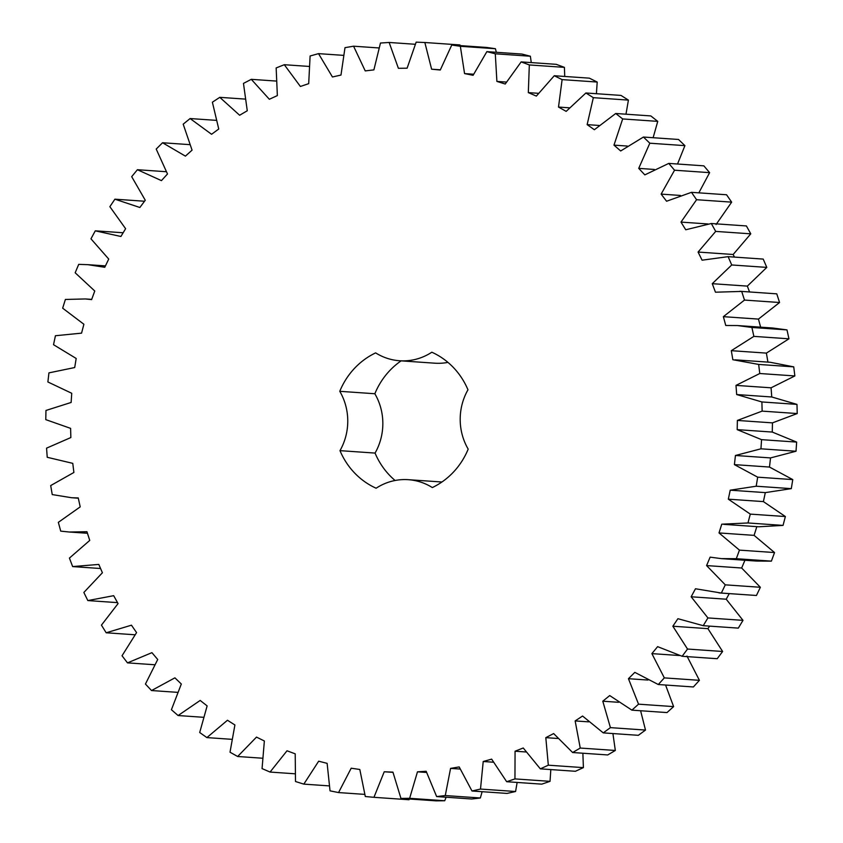 <?xml version="1.0" encoding="UTF-8"?>
<svg xmlns="http://www.w3.org/2000/svg" width="843" height="843" viewBox="0 0 843 843"><rect width="100%" height="100%" fill="white"/><g stroke="black" fill="none" stroke-linecap="round" stroke-linejoin="round"><path stroke-width="1.26" d="M417.475 771.83L409.635 798.31L444.725 800.745L436.031 800.85L400.952 798.416L392.933 772.125L384.229 771.766L373.944 797.32L365.304 796.509L359.813 769.48L351.194 768.205L338.559 792.568L330.034 790.85L327.126 763.358L318.675 761.187L303.817 784.127L295.503 781.514L295.208 753.832L287.01 750.786L270.066 772.062L262.057 768.595L264.365 740.997L256.504 737.098L237.652 756.498L230.013 752.198L234.912 724.969L227.462 720.259L206.893 737.593L199.696 732.514L207.136 705.907L200.181 700.438L178.094 715.538L171.414 709.722L181.319 684.01L174.912 677.835L151.529 690.543L145.439 684.052L157.715 659.489L151.93 652.661L127.483 662.872L122.035 655.759L136.566 632.598L131.455 625.19L106.176 632.777L101.445 625.137L118.062 603.588L113.679 595.674L87.841 600.574L83.847 592.46L102.403 572.755L98.8 564.42L72.635 566.58L69.432 558.087L89.748 540.416L86.945 531.722L69.284 532.017L60.728 531.132L58.346 522.333L80.211 506.875L78.241 497.928L71.655 497.739L52.234 494.578L50.696 485.568L73.889 472.47L72.772 463.355L47.229 457.285L46.555 448.149L70.854 437.549L70.601 428.36L45.775 419.635L45.965 410.457L71.128 402.459L71.739 393.281L47.882 381.974L48.936 372.869L74.7 367.537L76.186 358.465L53.53 344.703L55.427 335.735L81.56 333.143L83.889 324.26L62.656 308.18L65.396 299.455L85.438 298.949L91.613 299.613L94.764 291.014L75.175 272.774L78.715 264.365L87.82 264.67L104.774 267.284L108.726 259.054L90.96 238.822L95.28 230.834L120.907 236.483L125.607 228.695L109.864 206.683L114.901 199.18L139.854 207.494L145.27 200.244L131.687 176.661L137.409 169.717L161.434 180.623L167.494 173.974L156.208 149.063L162.551 142.752L185.418 156.134L192.067 150.149L183.194 124.163L190.107 118.547L211.572 134.279L218.748 129.011L212.383 102.203L219.781 97.335L239.633 115.249L247.273 110.76L243.469 83.404L251.288 79.326L269.339 99.263L277.358 95.596L276.156 67.946L284.302 64.711L300.382 86.46L308.696 83.657L310.108 55.996L318.517 53.636L332.448 76.976L340.983 75.059L344.998 47.661L353.575 46.196L365.23 70.907L373.892 69.885L380.467 43.035L389.139 42.466L398.391 68.304L407.106 68.199L416.168 42.15L424.851 42.508L431.616 69.2L440.278 70.011L451.753 45.027L460.352 46.291L464.556 73.583L473.102 75.312L486.864 51.634L495.294 53.794L496.896 81.413L505.231 84.026L521.153 61.897L529.33 64.943L528.319 92.614L536.359 96.091L554.273 75.733L562.112 79.611L558.509 107.061L566.169 111.371L585.906 92.983L593.335 97.672L587.149 124.627L594.368 129.727L615.727 113.489L622.671 118.937L613.978 145.133L620.68 150.971L643.441 137.04L649.827 143.205L638.72 168.368L644.832 174.88L668.773 163.405L674.548 170.212L661.133 194.111L666.581 201.235L691.481 192.33L696.571 199.717L680.986 222.099L685.738 229.77L711.323 223.511L715.696 231.403L698.078 252.057L702.082 260.192L728.12 256.651L731.724 264.965L712.261 283.68L715.465 292.205L741.692 291.415L744.485 300.076L723.368 316.662L725.76 325.493L737.477 325.556L751.903 327.463L753.863 336.378L731.303 350.677L732.852 359.719L758.658 364.429L759.775 373.512L735.992 385.388L736.677 394.545L761.893 401.953L762.135 411.121L737.372 420.436L737.193 429.635L761.566 439.656L760.944 448.813L735.444 455.483L734.401 464.619L757.688 477.17L756.203 486.211L730.228 490.183L728.32 499.172L750.291 514.114L747.962 522.966L721.756 524.188L719.016 532.934L739.448 550.121L736.308 558.698L721.323 558.624L710.133 557.149L706.582 565.579L725.286 584.842L721.345 593.05L695.475 588.762L691.144 596.781L707.92 617.93L703.231 625.685L677.909 618.699L672.851 626.223L687.53 649.047L682.145 656.275L657.624 646.655L651.881 653.62L664.326 677.888L658.288 684.527L634.811 672.366L628.446 678.699L638.541 704.168L631.902 710.143L609.71 695.57L602.787 701.207L610.416 727.635L603.261 732.883L582.566 716.034L575.147 720.923L580.247 748.047L572.629 752.514L553.651 733.568L545.811 737.646L548.319 765.191L540.331 768.848L523.24 747.983L515.062 751.218L514.957 778.911L506.664 781.714L491.648 759.132L483.218 761.503L480.499 789.069L471.985 790.987L459.182 766.919L450.573 768.394L445.273 795.56L436.632 796.572L426.168 771.271L417.475 771.83L426.495 772.451M409.635 798.31L400.952 798.416M446.116 797.225L444.725 800.745M339.982 450.647A57.039 53.994 94 0 0 339.771 391.31A73.91 69.969 94 0 1 375.641 352.88A57.039 53.994 94 0 0 399.624 360.751A57.039 53.994 94 0 0 431.837 352.216A73.91 69.969 94 0 1 467.97 389.793A57.039 53.994 94 0 0 468.181 449.119A73.91 69.969 94 0 1 432.311 487.56A57.039 53.994 94 0 0 408.328 479.688A57.039 53.994 94 0 0 376.115 488.223A73.91 69.969 94 0 1 339.982 450.647L375.061 453.081A57.039 53.994 94 0 0 374.85 393.744A73.91 69.969 94 0 1 401.12 360.857M409.424 799.006L409.034 799.744L373.944 797.32M424.851 42.508L459.93 44.932L460.173 45.606M451.753 45.027L486.843 47.461L495.431 48.725L496.316 52.287M486.864 51.634L521.954 54.068L530.373 56.228L531.269 62.603M521.153 61.897L556.232 64.331L564.41 67.366L564.736 76.45M554.273 75.733L589.362 78.157L597.202 82.045L596.412 93.71M585.906 92.983L620.985 95.417L628.414 100.106L625.98 114.195M615.727 113.489L650.807 115.923L657.751 121.371L653.125 137.715M643.441 137.04L678.52 139.474L684.916 145.639L677.53 164.016M668.773 163.405L703.852 165.839L709.627 172.646L698.836 192.836M691.481 192.33L726.561 194.765L731.661 202.141L716.065 224.533M711.323 223.511L746.403 225.945L750.776 233.838L733.168 254.491L734.443 257.094M728.12 256.651L763.2 259.086L766.803 267.4L747.341 286.114L749.543 291.952M739.859 291.278L776.772 293.849L779.564 302.511L758.447 319.097L760.839 327.927M737.477 325.556L772.567 327.99L786.983 329.898L788.953 338.812L766.392 353.112L767.931 362.153M735.107 359.835L770.186 362.269L793.737 366.863L794.854 375.946L771.071 387.812L771.756 396.979L796.972 404.387L797.225 413.555L772.462 422.87L772.272 432.059L796.646 442.09L796.024 451.237L770.534 457.918L769.48 467.054L792.768 479.593L791.292 488.645L765.307 492.618L763.4 501.606L785.37 516.538L783.052 525.4L758.784 526.78L723.705 524.346M756.845 526.612L754.095 535.368L774.538 552.555L771.387 561.132L756.403 561.059L721.323 558.624M745.223 559.583L741.661 568.013L760.365 587.276L756.434 595.485L718.942 592.903M729.248 593.62L726.223 599.215L742.999 620.353L738.31 628.119L703.231 625.685M709.627 626.128L707.93 628.657L722.62 651.481L717.224 658.71L682.145 656.275M686.961 656.054L699.416 680.322L693.367 686.961L658.288 684.527M665.57 685.032L673.62 706.603L666.992 712.577L631.902 710.143M640.606 710.754L645.496 730.07L638.341 735.317L603.261 732.883M612.914 733.558L615.327 750.47L607.708 754.949L572.629 752.514M582.871 753.231L583.398 767.625L575.411 771.282L540.331 768.848M550.827 769.575L550.036 781.345L541.754 784.148L506.664 781.714M517.138 782.441L515.579 791.503L507.075 793.421L471.985 790.987M482.122 791.682L480.352 797.984L471.711 799.006L436.632 796.572M395.082 480.489A73.91 69.969 94 0 1 375.061 453.081M447.949 362.385A57.039 53.994 94 0 1 434.703 363.185L399.624 360.751M384.229 771.766L392.975 772.367M445.273 795.56L480.352 797.984M450.573 768.394L460.015 769.048M338.559 792.568L364.65 794.38M480.499 789.069L515.579 791.503M483.218 761.503L493.229 762.198M303.817 784.127L329.076 785.876M514.957 778.911L550.036 781.345M515.062 751.218L525.863 751.967M270.066 772.062L294.829 773.779M548.319 765.191L583.398 767.625M545.811 737.646L557.697 738.479M237.652 756.498L262.215 758.205M580.247 748.047L615.327 750.47M575.147 720.923L588.572 721.85M206.893 737.593L231.562 739.311M610.416 727.635L645.496 730.07M602.787 701.207L618.499 702.293M178.094 715.538L203.163 717.277M638.541 704.168L673.62 706.603M628.446 678.699L647.961 680.048M151.529 690.543L177.346 692.335M664.326 677.888L699.416 680.322M651.881 653.62L679.469 655.527M127.483 662.872L154.448 664.737M687.53 649.047L722.62 651.481M672.851 626.223L707.93 628.657M106.176 632.777L134.827 634.768M707.92 617.93L742.999 620.353M691.144 596.781L726.223 599.215M721.345 593.05L756.434 595.485M87.841 600.574L117.535 602.64M725.286 584.842L760.365 587.276M706.582 565.579L741.661 568.013M736.308 558.698L771.387 561.132M72.635 566.58L100.57 568.519M739.448 550.121L774.538 552.555M719.016 532.934L754.095 535.368M747.962 522.966L783.052 525.4M750.291 514.114L785.37 516.538M728.32 499.172L763.4 501.606M730.228 490.183L765.307 492.618M756.203 486.211L791.292 488.645M757.688 477.17L792.768 479.593M734.401 464.619L769.48 467.054M735.444 455.483L770.534 457.918M760.944 448.813L796.024 451.237M761.566 439.656L796.646 442.09M737.193 429.635L772.272 432.059M737.372 420.436L772.462 422.87M762.135 411.121L797.225 413.555M761.893 401.953L796.972 404.387M736.677 394.545L771.756 396.979M735.992 385.388L771.071 387.812M759.775 373.512L794.854 375.946M758.658 364.429L793.737 366.863M731.303 350.677L766.392 353.112M753.863 336.378L788.953 338.812M751.903 327.463L786.983 329.898M723.368 316.662L758.447 319.097M744.485 300.076L779.564 302.511M741.692 291.415L776.772 293.849M712.261 283.68L747.341 286.114M731.724 264.965L766.803 267.4M698.078 252.057L733.168 254.491M715.696 231.403L750.776 233.838M95.28 230.834L123.152 232.763M680.986 222.099L708.046 223.975M696.571 199.717L731.661 202.141M114.901 199.18L144.522 201.235M661.133 194.111L680.438 195.45M674.548 170.212L709.627 172.646M137.409 169.717L166.134 171.709M638.72 168.368L654.326 169.454M649.827 143.205L684.916 145.639M162.551 142.752L189.58 144.627M613.978 145.133L627.329 146.06M622.671 118.937L657.751 121.371M190.107 118.547L215.956 120.338M587.149 124.627L598.983 125.449M593.335 97.672L628.414 100.106M219.781 97.335L244.87 99.074M558.509 107.061L569.267 107.809M562.112 79.611L597.202 82.045M251.288 79.326L275.956 81.044M528.319 92.614L538.308 93.31M529.33 64.943L564.41 67.366M284.302 64.711L308.865 66.418M496.896 81.413L506.316 82.066M495.294 53.794L530.373 56.228M318.517 53.636L343.259 55.343M464.556 73.583L473.566 74.216M460.352 46.291L495.431 48.725M353.575 46.196L378.813 47.946M431.616 69.2L440.352 69.811M389.139 42.466L415.199 44.279M339.771 391.31L374.85 393.744M87.44 533.271L69.284 532.017M78.304 498.202L71.655 497.739M91.697 299.381L85.438 298.949M105.449 265.893L87.82 264.67M441.911 482.006L408.328 479.688"/></g></svg>
